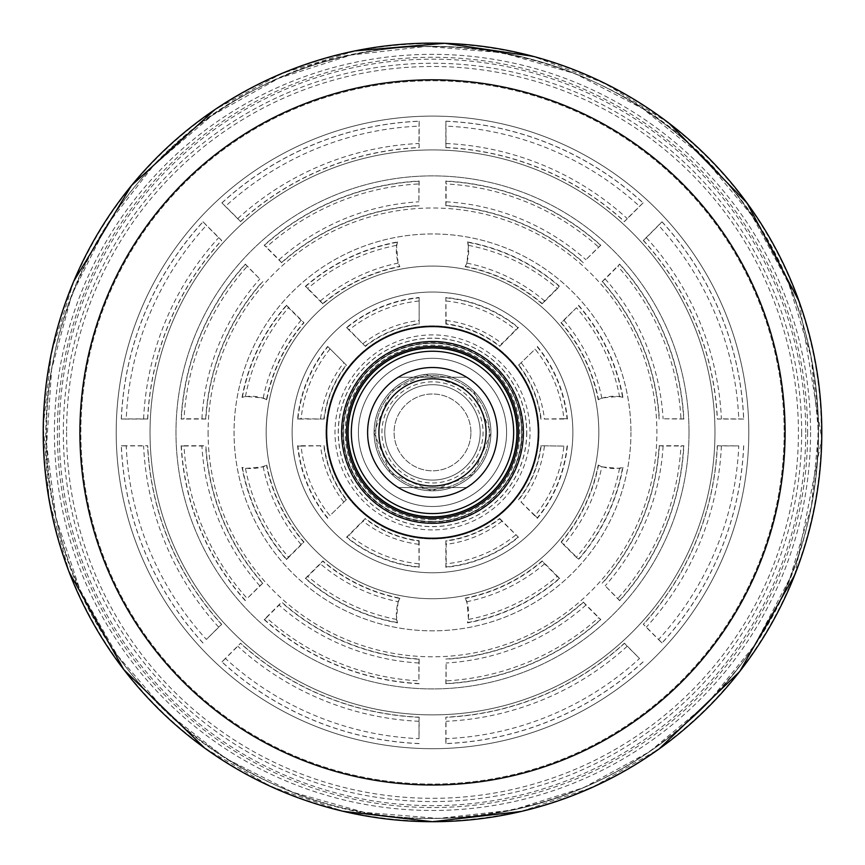 <?xml version="1.0" encoding="UTF-8"?>
<svg xmlns="http://www.w3.org/2000/svg" width="865" height="865" viewBox="0 0 865 865"><rect width="100%" height="100%" fill="white"/><g stroke="black" fill="none" stroke-linecap="round" stroke-linejoin="round"><path stroke-width="0.65" stroke-dasharray="4.33 3.24" d="M150.023 432.403A282.477 282.477 0 0 0 573.733 677.035A282.477 282.477 0 0 0 573.733 187.77A282.477 282.477 0 0 0 150.023 432.403A282.477 282.477 0 0 1 573.733 187.77A282.477 282.477 0 0 1 573.733 677.035A282.477 282.477 0 0 1 150.023 432.403M116.202 432.403A316.298 316.298 0 0 1 590.654 158.479A316.298 316.298 0 0 1 590.654 706.327A316.298 316.298 0 0 1 116.202 432.403A316.298 316.298 0 0 0 590.654 706.327A316.298 316.298 0 0 0 590.654 158.479A316.298 316.298 0 0 0 116.202 432.403M208.097 432.403A224.403 224.403 0 0 0 544.701 626.736A224.403 224.403 0 0 0 544.701 238.07A224.403 224.403 0 0 0 208.097 432.403A224.403 224.403 0 0 1 544.701 238.07A224.403 224.403 0 0 1 544.701 626.736A224.403 224.403 0 0 1 208.097 432.403M689.016 432.403A256.516 256.516 0 0 1 304.242 654.556A256.516 256.516 0 0 1 304.242 210.249A256.516 256.516 0 0 1 689.016 432.403A256.516 256.516 0 0 0 304.242 210.249A256.516 256.516 0 0 0 304.242 654.556A256.516 256.516 0 0 0 689.016 432.403M266.182 432.403A166.318 166.318 0 0 0 515.659 576.447A166.318 166.318 0 0 0 515.659 288.369A166.318 166.318 0 0 0 266.182 432.403A166.318 166.318 0 0 1 515.659 288.369A166.318 166.318 0 0 1 515.659 576.447A166.318 166.318 0 0 1 266.182 432.403M630.942 432.403A198.442 198.442 0 0 1 333.274 604.257A198.442 198.442 0 0 1 333.274 260.549A198.442 198.442 0 0 1 630.942 432.403A198.442 198.442 0 0 0 333.274 260.549A198.442 198.442 0 0 0 333.274 604.257A198.442 198.442 0 0 0 630.942 432.403M325.954 432.403A106.546 106.546 0 0 0 485.773 524.677A106.546 106.546 0 0 0 485.773 340.14A106.546 106.546 0 0 0 325.954 432.403A106.546 106.546 0 0 1 485.773 340.14A106.546 106.546 0 0 1 485.773 524.677A106.546 106.546 0 0 1 325.954 432.403M292.132 432.403A140.368 140.368 0 0 1 502.684 310.849A140.368 140.368 0 0 1 502.684 553.968A140.368 140.368 0 0 1 292.132 432.403A140.368 140.368 0 0 0 502.684 553.968A140.368 140.368 0 0 0 502.684 310.849A140.368 140.368 0 0 0 292.132 432.403M470.906 432.403A38.406 38.406 0 0 0 413.297 399.143A38.406 38.406 0 0 0 413.297 465.662A38.406 38.406 0 0 0 470.906 432.403A38.406 38.406 0 0 1 413.297 465.662A38.406 38.406 0 0 1 413.297 399.143A38.406 38.406 0 0 1 470.906 432.403M506.598 432.403A74.098 74.098 0 0 1 395.456 496.575A74.098 74.098 0 0 1 395.456 368.231A74.098 74.098 0 0 1 506.598 432.403A74.098 74.098 0 0 0 395.456 368.231A74.098 74.098 0 0 0 395.456 496.575A74.098 74.098 0 0 0 506.598 432.403M805.748 432.403A373.248 373.248 0 0 0 245.876 109.163A373.248 373.248 0 0 0 245.876 755.642A373.248 373.248 0 0 0 805.748 432.403M432.5 818.463A386.06 386.06 0 0 1 98.167 239.378A386.06 386.06 0 0 1 766.833 239.378A386.06 386.06 0 0 1 432.5 818.463C259.835 822.074 93.42 690.973 57.112 522.525C12.997 355.958 101.756 163.593 257.229 88.425C409.437 6.823 617.232 48.083 726.059 181.682C840.996 310.07 849.235 521.757 744.83 659.325C666.126 762.227 562.012 815.273 432.5 818.463M432.5 489.179L432.5 489.179A56.776 56.776 90 0 0 489.276 432.403A56.776 56.776 90 0 0 432.5 375.626A56.776 56.776 90 0 0 375.724 432.403A56.776 56.776 90 0 0 432.5 489.179A56.776 56.776 90 0 0 489.276 432.403A56.776 56.776 90 0 0 432.5 375.626A56.776 56.776 90 0 0 375.724 432.403A56.776 56.776 90 0 0 432.5 489.179A56.776 56.776 90 0 0 489.276 432.403A56.776 56.776 90 0 0 432.5 375.626A56.776 56.776 90 0 0 375.724 432.403A56.776 56.776 90 0 0 432.5 489.179M432.5 490.801A58.398 58.398 90 0 0 490.898 432.403A58.398 58.398 90 0 0 432.5 374.004A58.398 58.398 90 0 0 374.102 432.403A58.398 58.398 90 0 0 432.5 490.801A58.398 58.398 90 0 0 483.081 403.198A58.398 58.398 90 0 0 381.919 403.198A58.398 58.398 90 0 0 432.5 490.801M266.755 465.035A168.924 168.924 0 0 0 303.993 542.041L286.456 559.568A193.652 193.652 0 0 1 242.027 467.36A36.146 36.146 0 0 0 266.755 465.035L263.219 466.851L245.476 468.408L242.027 467.36M286.456 559.568L288.51 557.071A190.462 190.462 0 0 1 245.476 468.408M288.51 557.071A800.839 6.985 135 0 1 301.063 544.496L303.993 542.041M445.843 683.772L446.124 663.001A799.314 6.974 90 0 1 446.091 680.874L445.843 683.772A251.726 251.726 0 0 0 600.807 619.589L598.591 617.707A248.85 248.85 0 0 1 446.091 680.874M445.843 659.011A226.998 226.998 0 0 0 583.302 602.072L585.929 605.089A799.314 6.974 45 0 0 598.591 617.707M583.302 602.072L600.807 619.589M419.157 683.772A251.726 251.726 0 0 1 264.193 619.589L281.698 602.072A226.998 226.998 0 0 0 419.157 659.011L418.909 680.874A248.85 248.85 0 0 1 266.409 617.707A799.314 6.974 135 0 0 279.071 605.089L281.698 602.072M419.157 659.011L418.887 663.001A799.314 6.974 90 0 0 418.909 680.874M418.941 683.545A251.51 251.51 0 0 1 264.506 619.578L264.193 619.589M264.506 619.578L266.409 617.707M419.157 540.733L419.157 567.321A135.578 135.578 0 0 1 346.541 537.241L365.344 518.438A109.141 109.141 0 0 0 419.157 540.733L418.822 541.025A109.477 109.477 0 0 1 365.365 518.881L365.344 518.438M418.822 541.025L419.157 567.321M418.822 566.953A135.243 135.243 0 0 1 347.027 537.219L365.365 518.881M245.314 600.71A251.726 251.726 0 0 1 181.131 445.745L205.892 445.745A226.998 226.998 0 0 0 262.83 583.205L247.195 598.494A248.85 248.85 0 0 1 184.029 445.994A799.314 6.974 180 0 0 201.902 446.026L205.892 445.745M262.83 583.205L259.814 585.832A799.314 6.974 135 0 0 247.195 598.494M245.325 600.396A251.51 251.51 0 0 1 181.358 445.972L181.131 445.745M181.358 445.972L184.029 445.994M619.686 600.71L605.186 585.832A799.314 6.974 45 0 1 617.805 598.494L619.686 600.71A251.726 251.726 0 0 0 683.869 445.745L680.971 445.994A248.85 248.85 0 0 1 617.805 598.494M602.17 583.205A226.998 226.998 0 0 0 659.108 445.745L663.098 446.026A799.314 6.974 0 0 0 680.971 445.994M659.108 445.745L683.869 445.745M743.716 445.745A311.508 311.508 0 0 1 662.006 643.03L643.301 624.325A285.082 285.082 0 0 0 717.269 445.745L738.775 445.886A306.567 306.567 0 0 1 658.6 639.44A798.752 6.974 45 0 0 646.339 627.125L643.301 624.325M717.269 445.745L721.399 445.918A798.752 6.974 -0 0 0 738.775 445.886M743.64 445.832A311.422 311.422 0 0 1 662.006 642.922L662.006 643.03M662.006 642.922L658.6 639.44M499.656 518.438L518.459 537.241A135.578 135.578 0 0 1 445.843 567.321L445.843 540.733A109.141 109.141 0 0 0 499.656 518.438L499.635 518.881A109.477 109.477 0 0 1 446.178 541.025L445.843 540.733M499.635 518.881L518.459 537.241M517.973 537.219A135.243 135.243 0 0 1 446.178 566.953L446.178 541.025M643.127 661.909A311.508 311.508 0 0 1 445.843 743.63L445.843 717.172A285.082 285.082 0 0 0 624.422 643.203L639.538 658.503A306.567 306.567 0 0 1 445.983 738.678A798.752 6.974 90 0 0 446.016 721.302L445.843 717.172M624.422 643.203L627.222 646.241A798.752 6.974 45 0 0 639.538 658.503M643.009 661.909A311.422 311.422 0 0 1 445.929 743.543L445.843 743.63M445.929 743.543L445.983 738.678M743.716 419.06L717.269 419.06A285.082 285.082 0 0 0 643.301 240.481L662.006 221.775A311.508 311.508 0 0 1 743.716 419.06L738.775 418.92A798.752 6.974 0 0 0 721.399 418.887L717.269 419.06M662.006 221.775L658.6 225.365A306.567 306.567 0 0 1 738.775 418.92M643.301 240.481L646.339 237.68A798.752 6.974 -45 0 0 658.6 225.365M419.157 743.63A311.508 311.508 0 0 1 221.873 661.909L240.578 643.203A285.082 285.082 0 0 0 419.157 717.172L419.017 738.678A306.567 306.567 0 0 1 225.462 658.503A798.752 6.974 135 0 0 237.778 646.241L240.578 643.203M419.157 717.172L418.984 721.302A798.752 6.974 90 0 0 419.017 738.678M419.071 743.543A311.422 311.422 0 0 1 221.991 661.909L221.873 661.909M221.991 661.909L225.462 658.503M683.869 419.06L663.098 418.79A799.314 6.974 -0 0 1 680.971 418.811L683.869 419.06A251.726 251.726 0 0 0 619.686 264.095L617.805 266.323A248.85 248.85 0 0 1 680.971 418.811M659.108 419.06A226.998 226.998 0 0 0 602.17 281.601L605.186 278.973A799.314 6.974 -45 0 0 617.805 266.323M602.17 281.601L619.686 264.095M202.994 643.03A311.508 311.508 0 0 1 121.284 445.745L147.731 445.745A285.082 285.082 0 0 0 221.7 624.325L206.4 639.44A306.567 306.567 0 0 1 126.225 445.886A798.752 6.974 180 0 0 143.601 445.918L147.731 445.745M221.7 624.325L218.661 627.125A798.752 6.974 135 0 0 206.4 639.44M203.005 642.922A311.422 311.422 0 0 1 121.359 445.832L121.284 445.745M121.359 445.832L126.225 445.886M643.127 202.897L624.422 221.602A285.082 285.082 0 0 0 445.843 147.634L445.843 121.187A311.508 311.508 0 0 1 643.127 202.897L639.538 206.303A798.752 6.974 -45 0 0 627.222 218.564L624.422 221.602M445.843 121.187L445.983 126.128A306.567 306.567 0 0 1 639.538 206.303M445.843 147.634L446.016 143.504A798.752 6.974 -90 0 0 445.983 126.128M399.868 598.148A36.146 36.146 0 0 0 397.543 622.876A193.652 193.652 0 0 1 305.334 578.447L322.861 560.92A168.924 168.924 0 0 0 399.868 598.148L398.062 601.683A172.751 172.751 0 0 1 320.407 563.839L322.861 560.92M320.407 563.839A800.839 6.985 135 0 1 307.832 576.393L305.334 578.447M398.062 601.683L396.494 619.427L397.543 622.876M600.807 245.217L585.929 259.716A799.314 6.974 -45 0 1 598.591 247.098L600.807 245.217A251.726 251.726 0 0 0 445.843 181.034L446.091 183.931A248.85 248.85 0 0 1 598.591 247.098M583.302 262.733A226.998 226.998 0 0 0 445.843 205.794L446.124 201.804A799.314 6.974 -90 0 0 446.091 183.931M445.843 205.794L445.843 181.034M397.543 241.94A36.146 36.146 0 0 0 399.868 266.658A168.924 168.924 0 0 0 322.861 303.896L305.334 286.358A193.652 193.652 0 0 1 397.543 241.94L396.494 245.379L398.062 263.122L399.868 266.658M305.334 286.358L307.832 288.413A190.462 190.462 0 0 1 396.494 245.379M322.861 303.896L320.407 300.966A800.839 6.985 -135 0 0 307.832 288.413M419.157 121.187L419.157 147.634A285.082 285.082 0 0 0 240.578 221.602L221.873 202.897A311.508 311.508 0 0 1 419.157 121.187L419.017 126.128A798.752 6.974 -90 0 0 418.984 143.504L419.157 147.634M221.873 202.897L225.462 206.303A306.567 306.567 0 0 1 419.017 126.128M240.578 221.602L237.778 218.564A798.752 6.974 -135 0 0 225.462 206.303M327.662 518.362A135.578 135.578 0 0 1 297.582 445.745L324.17 445.745A109.141 109.141 0 0 0 346.465 499.559L329.9 515.626A132.107 132.107 0 0 1 301.107 446.102L324.17 445.745M346.465 499.559L329.9 515.626M327.684 517.875A135.243 135.243 0 0 1 297.949 446.081L297.582 445.745M297.949 446.081L301.107 446.102M419.157 181.034L418.887 201.804A799.314 6.974 -90 0 1 418.909 183.931L419.157 181.034A251.726 251.726 0 0 0 264.193 245.217L266.409 247.098A248.85 248.85 0 0 1 418.909 183.931M419.157 205.794A226.998 226.998 0 0 0 281.698 262.733L279.071 259.716A799.314 6.974 -135 0 0 266.409 247.098M281.698 262.733L264.193 245.217M537.338 346.443A135.578 135.578 0 0 1 567.418 419.06L540.83 419.06A109.141 109.141 0 0 0 518.535 365.246L535.1 349.179A132.107 132.107 0 0 1 563.894 418.703L540.83 419.06M518.535 365.246L535.1 349.179M537.316 346.93A135.243 135.243 0 0 1 567.051 418.736L567.418 419.06M567.051 418.736L563.894 418.703M445.843 324.083L445.843 297.484A135.578 135.578 0 0 1 518.459 327.565L499.656 346.368A109.141 109.141 0 0 0 445.843 324.083L446.178 323.791A109.477 109.477 0 0 1 499.635 345.924L499.656 346.368M446.178 323.791L445.843 297.484M446.178 297.852A135.243 135.243 0 0 1 517.973 327.597L499.635 345.924M567.418 445.745A135.578 135.578 0 0 1 537.338 518.362L518.535 499.57A109.141 109.141 0 0 0 540.83 445.745L563.894 446.102A132.107 132.107 0 0 1 535.1 515.626L518.535 499.57M563.894 446.102L540.83 445.745M567.051 446.081A135.243 135.243 0 0 1 537.316 517.875L537.338 518.362M537.316 517.875L535.1 515.626M419.157 297.484L419.157 324.083A109.141 109.141 0 0 0 365.344 346.368L346.541 327.565A135.578 135.578 0 0 1 419.157 297.484L419.157 324.083M346.541 327.565L349.276 329.803A132.107 132.107 0 0 1 418.801 301.009M365.344 346.368L349.276 329.803M467.457 241.94A193.652 193.652 0 0 1 559.666 286.358L542.139 303.896A168.924 168.924 0 0 0 465.132 266.658A36.146 36.146 0 0 0 467.457 241.94L467.857 242.308A193.36 193.36 0 0 1 559.244 286.38L557.168 288.413A800.839 6.985 -45 0 0 544.593 300.966L542.139 303.896M465.132 266.658L466.949 263.122L468.506 245.379L467.857 242.308M286.456 305.237L303.993 322.764A168.924 168.924 0 0 0 266.755 399.771A36.146 36.146 0 0 0 242.027 397.446A193.652 193.652 0 0 1 286.456 305.237L288.51 307.735A800.839 6.985 -135 0 0 301.063 320.31L303.993 322.764M266.755 399.771L263.219 397.965L245.476 396.397L242.027 397.446M578.544 305.237A193.652 193.652 0 0 1 622.973 397.446A36.146 36.146 0 0 0 598.245 399.771A168.924 168.924 0 0 0 561.007 322.764L576.49 307.735A190.462 190.462 0 0 1 619.524 396.397L601.78 397.965L598.245 399.771M576.49 307.735A800.839 6.985 -45 0 1 563.937 320.31L561.007 322.764M622.973 397.446L619.524 396.397M202.994 221.775L221.7 240.481A285.082 285.082 0 0 0 147.731 419.06L121.284 419.06A311.508 311.508 0 0 1 202.994 221.775L206.4 225.365A798.752 6.974 -135 0 0 218.661 237.68L221.7 240.481M121.284 419.06L126.225 418.92A306.567 306.567 0 0 1 206.4 225.365M147.731 419.06L143.601 418.887A798.752 6.974 180 0 0 126.225 418.92M622.973 467.36A193.652 193.652 0 0 1 578.544 559.568L561.007 542.041A168.924 168.924 0 0 0 598.245 465.035A36.146 36.146 0 0 0 622.973 467.36L622.595 467.76A193.36 193.36 0 0 1 578.523 559.147L576.49 557.071A800.839 6.985 45 0 0 563.937 544.496L561.007 542.041M598.245 465.035L601.78 466.851A172.751 172.751 0 0 1 563.937 544.496M601.78 466.851L619.524 468.408L622.595 467.76M245.314 264.095L259.814 278.973A799.314 6.974 -135 0 1 247.195 266.323L245.314 264.095A251.726 251.726 0 0 0 181.131 419.06L184.029 418.811A248.85 248.85 0 0 1 247.195 266.323M262.83 281.601A226.998 226.998 0 0 0 205.892 419.06L201.902 418.79A799.314 6.974 180 0 0 184.029 418.811M205.892 419.06L181.131 419.06M465.132 598.148A168.924 168.924 0 0 0 542.139 560.92L559.666 578.447A193.652 193.652 0 0 1 467.457 622.876A36.146 36.146 0 0 0 465.132 598.148L466.949 601.683L468.506 619.427L467.457 622.876M559.666 578.447L557.168 576.393A190.462 190.462 0 0 1 468.506 619.427M557.168 576.393A800.839 6.985 45 0 1 544.593 563.839L542.139 560.92M327.662 346.443L346.465 365.246A109.141 109.141 0 0 0 324.17 419.06L297.582 419.06A135.578 135.578 0 0 1 327.662 346.443L346.465 365.246M297.582 419.06L301.107 418.703A132.107 132.107 0 0 1 329.9 349.179M324.17 419.06L301.107 418.703M807.629 432.403A375.129 375.129 0 0 1 260.819 765.947A375.129 375.129 0 0 1 214.509 127.112A375.129 375.129 0 0 1 807.629 432.403M208.162 118.224A386.06 386.06 0 0 1 818.56 432.403A386.06 386.06 0 0 1 255.824 775.656A386.06 386.06 0 0 1 208.162 118.224M810.57 432.403A378.07 378.07 0 0 1 243.465 759.827A378.07 378.07 0 0 1 243.465 104.989A378.07 378.07 0 0 1 810.57 432.403M518.524 432.403A86.024 86.024 0 0 1 432.5 518.427A86.024 86.024 0 0 1 346.476 432.403A86.024 86.024 0 0 1 432.5 346.389A86.024 86.024 0 0 1 518.524 432.403A86.024 86.024 0 0 1 432.5 518.427A86.024 86.024 0 0 1 346.476 432.403A86.024 86.024 0 0 1 432.5 346.389A86.024 86.024 0 0 1 518.524 432.403M521.768 432.403A89.268 89.268 0 0 1 387.866 509.712A89.268 89.268 0 0 1 387.866 355.104A89.268 89.268 0 0 1 521.768 432.403A89.268 89.268 0 0 1 432.5 521.671A89.268 89.268 0 0 1 343.232 432.403A89.268 89.268 0 0 1 432.5 343.146A89.268 89.268 0 0 1 521.768 432.403M497.386 432.403L497.386 432.403A64.886 64.886 90 0 0 466.678 377.248L466.678 377.248A64.886 64.886 -90 0 0 398.322 377.248L398.322 377.248A64.886 64.886 90 0 0 398.322 487.557L466.678 487.557A64.886 64.886 -90 0 1 398.322 487.557L466.678 487.557A64.886 64.886 90 0 0 497.386 432.403M398.322 377.248L466.678 377.248L398.322 377.248M480.194 432.403A47.694 47.694 90 0 0 408.648 391.099A47.694 47.694 90 0 0 408.648 473.706A47.694 47.694 90 0 0 480.194 432.403A47.694 47.694 90 0 0 408.648 391.099A47.694 47.694 90 0 0 408.648 473.706A47.694 47.694 90 0 0 480.194 432.403M538.322 432.403A105.822 105.822 0 0 1 379.594 524.049A105.822 105.822 0 0 1 379.594 340.767A105.822 105.822 0 0 1 538.322 432.403A105.822 105.822 0 0 1 432.5 538.225A105.822 105.822 0 0 1 326.678 432.403A105.822 105.822 0 0 1 432.5 326.592A105.822 105.822 0 0 1 538.322 432.403M784.155 432.403A351.655 351.655 0 0 1 432.5 784.058A351.655 351.655 0 0 1 80.845 432.403A351.655 351.655 0 0 1 432.5 80.748A351.655 351.655 0 0 1 784.155 432.403A351.655 351.655 0 0 1 256.667 736.948A351.655 351.655 0 0 1 256.667 127.858A351.655 351.655 0 0 1 784.155 432.403M801.66 432.403A369.16 369.16 0 0 1 432.5 801.563A369.16 369.16 0 0 1 63.34 432.403A369.16 369.16 0 0 1 432.5 63.242A369.16 369.16 0 0 1 801.66 432.403M66.583 432.403A365.917 365.917 0 0 0 615.458 749.295A365.917 365.917 0 0 0 615.458 115.51A365.917 365.917 0 0 0 66.583 432.403M526.763 432.403A94.263 94.263 0 0 1 432.5 526.666A94.263 94.263 0 0 1 338.237 432.403A94.263 94.263 0 0 1 432.5 338.139A94.263 94.263 0 0 1 526.763 432.403M432.5 529.91A97.507 97.507 0 0 1 348.054 383.649A97.507 97.507 0 0 1 516.946 383.649A97.507 97.507 0 0 1 432.5 529.91M526.666 432.403A94.166 94.166 0 0 1 432.5 526.569A94.166 94.166 0 0 1 338.334 432.403A94.166 94.166 0 0 1 432.5 338.237A94.166 94.166 0 0 1 526.666 432.403M432.5 522.028A89.625 89.625 0 0 1 354.877 387.585A89.625 89.625 0 0 1 510.123 387.585A89.625 89.625 0 0 1 432.5 522.028M432.5 521.509A89.106 89.106 0 0 1 355.331 387.855A89.106 89.106 0 0 1 509.669 387.855A89.106 89.106 0 0 1 432.5 521.509M374.102 432.403A58.398 58.398 0 0 0 461.705 482.984A58.398 58.398 0 0 0 461.705 381.822A58.398 58.398 0 0 0 374.102 432.403M432.5 482.984A50.581 50.581 90 0 0 483.081 432.403A50.581 50.581 90 0 0 432.5 381.822A50.581 50.581 90 0 0 381.919 432.403A50.581 50.581 90 0 0 432.5 482.984M286.477 559.147A193.36 193.36 0 0 1 242.405 467.76M303.572 542.02A169.226 169.226 0 0 1 266.528 465.478M301.063 544.496A172.751 172.751 0 0 1 263.219 466.851M600.494 619.578A251.51 251.51 0 0 1 446.07 683.545M585.929 605.089A230.998 230.998 0 0 1 446.124 663.001M583.291 602.418A227.246 227.246 0 0 1 446.091 659.238M418.909 659.238A227.246 227.246 0 0 1 281.709 602.418M418.887 663.001A230.998 230.998 0 0 1 279.071 605.089M418.801 563.796A132.107 132.107 0 0 1 349.276 535.003M418.801 544.312A112.742 112.742 0 0 1 363.062 521.227M262.495 583.194A227.246 227.246 0 0 1 205.665 445.994M259.814 585.832A230.998 230.998 0 0 1 201.902 446.026M683.642 445.972A251.51 251.51 0 0 1 619.675 600.396M663.098 446.026A230.998 230.998 0 0 1 605.186 585.832M659.335 445.994A227.246 227.246 0 0 1 602.505 583.194M717.399 445.897A285.223 285.223 0 0 1 643.495 624.325M721.399 445.918A289.213 289.213 0 0 1 646.339 627.125M515.724 535.003A132.107 132.107 0 0 1 446.199 563.796M501.938 521.227A112.742 112.742 0 0 1 446.199 544.312M624.422 643.398A285.223 285.223 0 0 1 445.994 717.312M627.222 646.241A289.213 289.213 0 0 1 446.016 721.302M662.006 221.894A311.422 311.422 0 0 1 743.64 418.974M646.339 237.68A289.213 289.213 0 0 1 721.399 418.887M643.495 240.492A285.223 285.223 0 0 1 717.399 418.909M419.006 717.312A285.223 285.223 0 0 1 240.578 643.398M418.984 721.302A289.213 289.213 0 0 1 237.778 646.241M619.675 264.409A251.51 251.51 0 0 1 683.642 418.844M605.186 278.973A230.998 230.998 0 0 1 663.098 418.79M602.505 281.612A227.246 227.246 0 0 1 659.335 418.811M221.505 624.325A285.223 285.223 0 0 1 147.601 445.897M218.661 627.125A289.213 289.213 0 0 1 143.601 445.918M445.929 121.262A311.422 311.422 0 0 1 643.009 202.907M446.016 143.504A289.213 289.213 0 0 1 627.222 218.564M445.994 147.504A285.223 285.223 0 0 1 624.422 221.408M399.425 598.375A169.226 169.226 0 0 1 322.883 561.331M397.143 622.508A193.36 193.36 0 0 1 305.756 578.436M396.494 619.427A190.462 190.462 0 0 1 307.832 576.393M446.07 181.261A251.51 251.51 0 0 1 600.494 245.228M446.124 201.804A230.998 230.998 0 0 1 585.929 259.716M446.091 205.567A227.246 227.246 0 0 1 583.291 262.398M305.756 286.38A193.36 193.36 0 0 1 397.143 242.308M322.883 303.474A169.226 169.226 0 0 1 399.425 266.442M320.407 300.966A172.751 172.751 0 0 1 398.062 263.122M221.991 202.907A311.422 311.422 0 0 1 419.071 121.262M237.778 218.564A289.213 289.213 0 0 1 418.984 143.504M240.578 221.408A285.223 285.223 0 0 1 419.006 147.504M346.022 499.538A109.477 109.477 0 0 1 323.888 446.081M343.675 501.851A112.742 112.742 0 0 1 320.591 446.113M264.506 245.228A251.51 251.51 0 0 1 418.941 181.261M279.071 259.716A230.998 230.998 0 0 1 418.887 201.804M281.709 262.398A227.246 227.246 0 0 1 418.909 205.567M518.978 365.268A109.477 109.477 0 0 1 541.122 418.725M521.325 362.965A112.742 112.742 0 0 1 544.409 418.703M446.199 301.009A132.107 132.107 0 0 1 515.724 329.803M446.199 320.493A112.742 112.742 0 0 1 501.938 343.578M541.122 446.081A109.477 109.477 0 0 1 518.978 499.538M544.409 446.113A112.742 112.742 0 0 1 521.325 501.851M347.027 327.597A135.243 135.243 0 0 1 418.822 297.852M363.062 343.578A112.742 112.742 0 0 1 418.801 320.493M365.365 345.924A109.477 109.477 0 0 1 418.822 323.791M465.575 266.442A169.226 169.226 0 0 1 542.117 303.474M466.949 263.122A172.751 172.751 0 0 1 544.593 300.966M468.506 245.379A190.462 190.462 0 0 1 557.168 288.413M245.476 396.397A190.462 190.462 0 0 1 288.51 307.735M242.405 397.057A193.36 193.36 0 0 1 286.477 305.659M266.528 399.327A169.226 169.226 0 0 1 303.572 322.786M263.219 397.965A172.751 172.751 0 0 1 301.063 320.31M561.428 322.786A169.226 169.226 0 0 1 598.472 399.327M578.523 305.659A193.36 193.36 0 0 1 622.595 397.057M563.937 320.31A172.751 172.751 0 0 1 601.78 397.965M121.359 418.974A311.422 311.422 0 0 1 203.005 221.894M143.601 418.887A289.213 289.213 0 0 1 218.661 237.68M147.601 418.909A285.223 285.223 0 0 1 221.505 240.492M598.472 465.478A169.226 169.226 0 0 1 561.428 542.02M619.524 468.408A190.462 190.462 0 0 1 576.49 557.071M181.358 418.844A251.51 251.51 0 0 1 245.325 264.409M201.902 418.79A230.998 230.998 0 0 1 259.814 278.973M205.665 418.811A227.246 227.246 0 0 1 262.495 281.612M559.244 578.436A193.36 193.36 0 0 1 467.857 622.508M542.117 561.331A169.226 169.226 0 0 1 465.575 598.375M544.593 563.839A172.751 172.751 0 0 1 466.949 601.683M297.949 418.736A135.243 135.243 0 0 1 327.684 346.93M320.591 418.703A112.742 112.742 0 0 1 343.675 362.965M323.888 418.725A109.477 109.477 0 0 1 346.022 365.268M432.5 341.513A90.89 90.89 0 0 1 523.39 432.403A90.89 90.89 0 0 1 432.5 523.293A90.89 90.89 0 0 1 341.61 432.403A90.89 90.89 0 0 1 432.5 341.513M821.35 432.403A388.85 388.85 0 0 1 432.5 821.253A388.85 388.85 0 0 1 43.65 432.403A388.85 388.85 0 0 1 432.5 43.553A388.85 388.85 0 0 1 821.35 432.403M432.5 519.724A87.322 87.322 0 0 1 345.178 432.403A87.322 87.322 0 0 1 432.5 345.092A87.322 87.322 0 0 1 519.822 432.403A87.322 87.322 0 0 1 432.5 519.724M374.004 432.403L390.623 473.242L431.873 490.898L473.339 474.279L490.996 433.03L473.674 390.85L425.504 374.329L390.948 391.239L374.004 432.403M521.271 811.457L593.13 787.009L659.033 749.014M794.697 575.117L821.75 438.523L799.001 301.139M668.872 123.068L604.181 83.018L533.132 56.333M355.028 50.884L282.12 73.33L214.812 109.66M73.687 281.374L51.5 352.444L43.25 426.294L49.175 500.359L69.124 572.089M204.778 748.16L270.918 786.577L343.081 811.294M818.56 432.403L811.478 506.047L789.929 578.263L754.626 645.193L707.051 703.829L649.258 751.88L583.572 787.68L512.48 810.083L438.566 818.409L364.425 812.408L292.662 792.254L225.884 758.529L166.61 712.317L117.218 655.205L79.829 589.422L56.03 517.919L46.634 444.534L51.641 369.258L71.73 295.008L106.287 225.938L153.775 165.269L212.076 115.456L278.725 78.293L351.082 55.036L426.434 46.396L502.024 52.657L575.084 73.633L642.857 108.687L702.694 156.641L752.063 215.796L788.783 283.752L811.197 357.321L818.56 432.403M490.898 432.403A58.398 58.398 0 0 0 403.295 381.822A58.398 58.398 0 0 0 403.295 482.984A58.398 58.398 0 0 0 490.898 432.403"/><path stroke-width="1.3" d="M518.524 432.403A86.024 86.024 0 0 1 432.5 518.427A86.024 86.024 0 0 1 346.476 432.403A86.024 86.024 0 0 1 432.5 346.389A86.024 86.024 0 0 1 518.524 432.403M497.386 432.403A64.886 64.886 90 0 0 432.5 367.517A64.886 64.886 90 0 0 367.614 432.403A64.886 64.886 90 0 0 432.5 497.299A64.886 64.886 90 0 0 497.386 432.403M378.902 432.403A53.598 53.598 90 0 0 459.304 478.821A53.598 53.598 90 0 0 459.304 385.985A53.598 53.598 90 0 0 378.902 432.403M432.5 516.967A84.565 84.565 0 0 1 347.935 432.403A84.565 84.565 0 0 1 432.5 347.838A84.565 84.565 0 0 1 517.065 432.403A84.565 84.565 0 0 1 432.5 516.967M516.913 432.403A84.413 84.413 0 0 1 432.5 516.816A84.413 84.413 0 0 1 348.087 432.403A84.413 84.413 0 0 1 432.5 347.989A84.413 84.413 0 0 1 516.913 432.403M432.5 513.572A81.169 81.169 0 0 1 362.208 391.823A81.169 81.169 0 0 1 502.792 391.823A81.169 81.169 0 0 1 432.5 513.572M326.678 432.403A105.822 105.822 0 0 1 432.5 326.592A105.822 105.822 0 0 1 538.322 432.403A105.822 105.822 0 0 1 432.5 538.225A105.822 105.822 0 0 1 326.678 432.403M79.894 432.403A352.606 352.606 0 0 1 432.5 79.796A352.606 352.606 0 0 1 785.106 432.403A352.606 352.606 0 0 1 432.5 785.009A352.606 352.606 0 0 1 79.894 432.403M432.5 341.513A90.89 90.89 0 0 1 523.39 432.403A90.89 90.89 0 0 1 432.5 523.293A90.89 90.89 0 0 1 341.61 432.403A90.89 90.89 0 0 1 432.5 341.513M343.081 811.294L432.5 821.707A389.304 389.304 0 0 1 95.355 237.756A389.304 389.304 0 0 1 769.645 237.756A389.304 389.304 0 0 1 432.5 821.707L521.271 811.457M659.033 749.014L739.683 671.575L794.697 575.117M799.001 301.139L747.046 203.005L668.872 123.068M533.132 56.333L444.729 43.293L355.028 50.884M214.812 109.66L131.469 185.532L73.687 281.374M69.124 572.089L123.868 669.694L204.778 748.16"/></g></svg>
